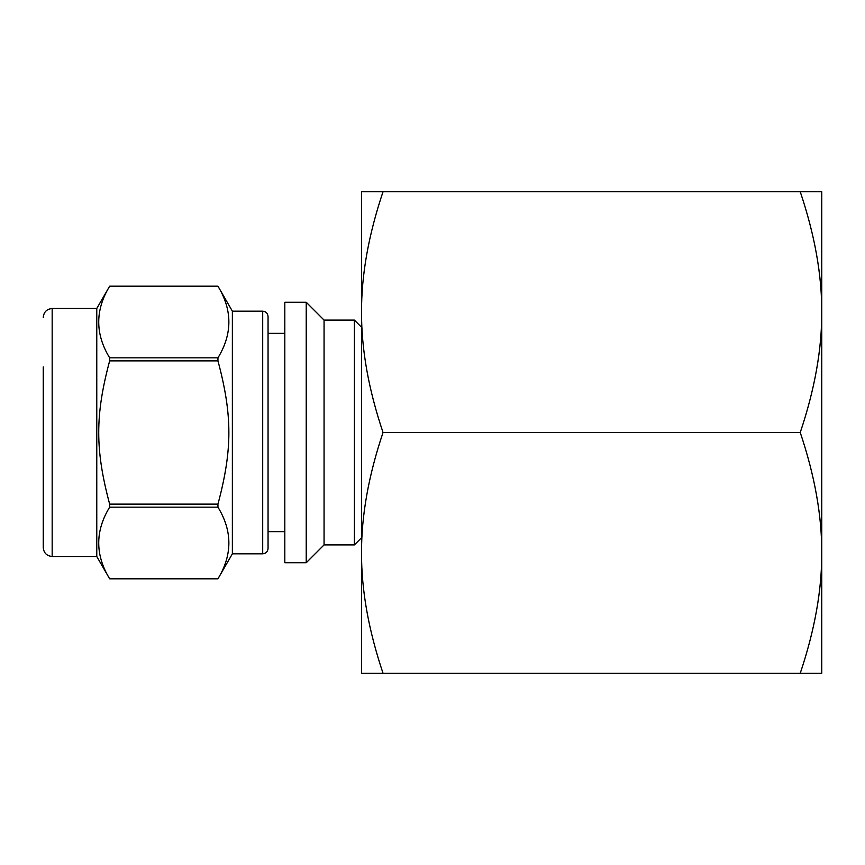 <?xml version="1.0" encoding="UTF-8"?>
<svg xmlns="http://www.w3.org/2000/svg" width="865" height="865" viewBox="0 0 865 865"><rect width="100%" height="100%" fill="white"/><g stroke="black" fill="none" stroke-linecap="round" stroke-linejoin="round"><path stroke-width="1.3" d="M109.65 357.84C95.085 333.966 95.085 310.081 109.65 286.207L217.948 286.207C232.512 310.081 232.512 333.966 217.948 357.84L109.65 357.84L109.65 360.867L217.948 360.867C232.512 415.308 232.512 449.692 217.948 504.133L109.65 504.133C95.085 449.692 95.085 415.308 109.65 360.867M52.17 556.498L52.17 308.502L96.772 308.502L109.65 286.196L217.948 286.196L232.371 311.173L232.371 553.827L217.948 578.804L109.65 578.804C95.085 554.919 95.085 531.034 109.65 507.16L217.948 507.16C232.512 531.034 232.512 554.919 217.948 578.793L109.65 578.804L96.772 556.498L52.17 556.498C46.753 555.968 43.78 552.995 43.25 547.577L43.25 366.933M217.948 357.84L217.948 360.867M217.948 504.133L217.948 507.16M109.65 504.133L109.65 507.16M284.812 302.253L284.812 562.747L306.221 562.747L306.221 302.253L284.812 302.253M306.221 302.253L324.061 320.093L324.061 544.907L306.221 562.747M324.061 320.093L354.391 320.093L354.391 544.907L324.061 544.907M361.527 537.76L354.391 544.907M96.772 308.502L96.772 556.498M232.371 311.173L262.701 311.173L262.701 553.827L232.371 553.827M284.812 333.371L268.053 333.371L268.053 316.525L268.053 548.475C267.707 551.751 265.923 553.535 262.701 553.827M284.812 531.629L268.053 531.629M800.244 191.749C814.733 234.815 821.901 274.94 821.75 312.124L821.75 191.749L361.527 191.749L361.527 673.251L821.75 673.251L821.75 552.876C821.901 590.06 814.733 630.185 800.244 673.251M383.033 673.251C368.544 630.185 361.375 590.06 361.527 552.876C361.375 515.691 368.544 475.566 383.033 432.5L800.244 432.5C814.733 475.566 821.901 515.691 821.75 552.876L821.75 619.837M383.033 432.5C368.544 389.434 361.375 349.309 361.527 312.124C361.375 274.94 368.544 234.815 383.033 191.749M821.75 245.163L821.75 312.124C821.901 349.309 814.733 389.434 800.244 432.5M821.75 312.124L821.75 552.876M361.527 327.24L354.391 320.093M52.17 308.502C46.753 309.032 43.78 312.006 43.25 317.423M262.701 311.173C265.923 311.465 267.707 313.249 268.053 316.525"/></g></svg>
